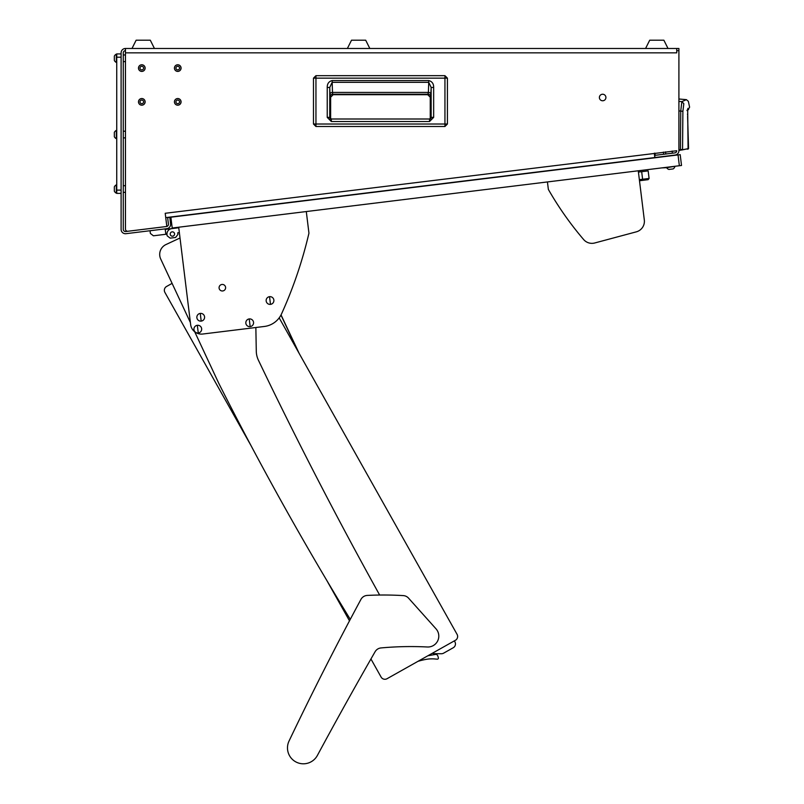 <?xml version="1.0" encoding="UTF-8"?>
<svg xmlns="http://www.w3.org/2000/svg" width="804" height="804" viewBox="0 0 804 804"><rect width="100%" height="100%" fill="white"/><g stroke="black" fill="none" stroke-linecap="round" stroke-linejoin="round"><path stroke-width="1.21" d="M177.754 103.666A1.799 1.799 0 0 0 179.553 101.867A1.799 1.799 0 0 0 177.754 100.068A1.799 1.799 0 0 0 175.955 101.867A1.799 1.799 0 0 0 177.754 103.666M177.754 98.54A3.327 3.327 0 0 0 174.428 101.867A3.327 3.327 0 0 0 177.754 105.183A3.327 3.327 0 0 0 181.071 101.867A3.327 3.327 0 0 0 177.754 98.54M141.795 103.666A1.799 1.799 0 0 0 143.594 101.867A1.799 1.799 0 0 0 141.795 100.068A1.799 1.799 0 0 0 139.996 101.867A1.799 1.799 0 0 0 141.795 103.666M141.795 98.54A3.327 3.327 0 0 0 138.479 101.867A3.327 3.327 0 0 0 141.795 105.183A3.327 3.327 0 0 0 145.122 101.867A3.327 3.327 0 0 0 141.795 98.54M141.795 69.888A1.799 1.799 0 0 0 143.594 68.089A1.799 1.799 0 0 0 141.795 66.29A1.799 1.799 0 0 0 139.996 68.089A1.799 1.799 0 0 0 141.795 69.888M141.795 64.772A3.327 3.327 0 0 0 138.479 68.089A3.327 3.327 0 0 0 141.795 71.415A3.327 3.327 0 0 0 145.122 68.089A3.327 3.327 0 0 0 141.795 64.772M177.754 69.888A1.799 1.799 0 0 0 179.553 68.089A1.799 1.799 0 0 0 177.754 66.29A1.799 1.799 0 0 0 175.955 68.089A1.799 1.799 0 0 0 177.754 69.888M177.754 64.772A3.327 3.327 0 0 0 174.428 68.089A3.327 3.327 0 0 0 177.754 71.415A3.327 3.327 0 0 0 181.071 68.089A3.327 3.327 0 0 0 177.754 64.772M125.454 192.347L123.273 192.347M125.454 185.704L123.273 185.704M125.454 137.876L123.273 137.876M125.454 131.223L123.273 131.223M125.454 61.606L123.273 61.606M125.454 54.963L123.273 54.963M672.124 151.041L672.385 153.202L672.124 151.041M665.531 151.855L665.792 154.006M602.648 100.771A3.266 3.266 0 0 0 605.914 97.505A3.266 3.266 0 0 0 602.648 94.239A3.266 3.266 0 0 0 599.382 97.505A3.266 3.266 0 0 0 602.648 100.771M141.795 105.133A3.266 3.266 0 0 0 145.072 101.867A3.266 3.266 0 0 0 141.795 98.601A3.266 3.266 0 0 0 138.529 101.867A3.266 3.266 0 0 0 141.795 105.133M177.754 105.133A3.266 3.266 0 0 0 181.021 101.867A3.266 3.266 0 0 0 177.754 98.601A3.266 3.266 0 0 0 174.478 101.867A3.266 3.266 0 0 0 177.754 105.133M141.795 71.355A3.266 3.266 0 0 0 145.072 68.089A3.266 3.266 0 0 0 141.795 64.822A3.266 3.266 0 0 0 138.529 68.089A3.266 3.266 0 0 0 141.795 71.355M177.754 71.355A3.266 3.266 0 0 0 181.021 68.089A3.266 3.266 0 0 0 177.754 64.822A3.266 3.266 0 0 0 174.478 68.089A3.266 3.266 0 0 0 177.754 71.355M676.737 52.843L125.454 52.843L125.454 229.09A2.181 2.181 0 0 0 127.896 231.25L166.83 226.477L165.212 213.281L676.737 150.74A2.181 2.181 0 0 1 674.817 152.901L654.677 155.373L654.938 157.534L675.089 155.061A4.362 4.362 0 0 0 678.908 150.74L678.908 50.662L676.737 50.662L676.737 52.843L125.454 52.843L125.454 48.481A4.362 4.362 0 0 0 121.102 52.843L121.102 229.361A4.362 4.362 0 0 0 125.987 233.683L166.8 228.678A4.362 4.362 0 0 0 170.589 223.813L169.795 217.331L167.634 217.593L168.428 224.085A2.181 2.181 0 0 1 166.83 226.457M166.528 226.517L125.725 231.522A2.181 2.181 0 0 1 123.273 229.361L123.273 52.843A2.181 2.181 0 0 1 125.454 50.662M676.737 50.662L676.737 48.481L678.908 48.481L678.908 50.662M676.737 48.481L125.454 48.481M654.305 153.232L654.838 157.554L165.745 217.613M121.102 57.195L116.741 57.195L116.741 53.928L121.102 53.928M116.741 57.195L116.741 190.116L121.102 190.116M121.102 193.382L116.741 193.382L116.741 190.116M444.944 126.499L315.952 126.499L313.47 124.017L313.47 78.149L315.952 75.676L444.944 75.666L447.426 78.149L447.426 124.017L444.944 126.499L315.952 126.499L315.952 124.017L313.47 124.017L313.47 78.149L444.944 78.149L444.944 124.017L315.952 124.017L315.952 75.676L444.944 75.676L444.944 78.149L447.426 78.149L447.426 124.017L444.944 124.017L444.944 126.499L447.426 124.017M330.645 97.204L330.645 118.861L330.645 97.204L333.147 94.701L330.645 97.204L330.183 96.741A2.502 2.502 135 0 1 332.695 94.239L427.748 94.701L333.147 94.701M430.251 97.204L430.251 118.851L430.251 97.204L427.748 94.701L430.251 97.204L430.713 96.741L431.155 87.455L431.155 117.354L429.537 119.002L331.328 119.002L331.328 121.515L327.238 117.384L329.751 117.384L329.751 87.455L332.132 82.32L428.763 82.32L431.155 87.455L433.657 87.455L433.657 117.354L431.155 117.354L429.537 119.002L430.351 119.002M433.657 117.354L429.537 121.515L429.537 119.002M327.238 117.384L327.238 87.455C327.168 83.757 328.796 81.455 332.132 80.551L428.763 80.551L428.411 92.42L332.484 92.42L332.695 94.239L428.21 94.239A2.502 2.502 -135 0 1 430.713 96.741M332.132 80.551L332.484 92.42A2.502 1.769 -2 0 0 329.982 94.199L330.183 96.741M327.238 87.455L329.751 87.455L329.982 94.199M331.328 119.002L329.751 117.384L331.328 119.002L330.384 119.002M431.155 117.354L430.894 118.459M330.002 118.62L329.751 117.384M427.748 94.701L428.411 92.42A2.502 1.769 2 0 1 430.914 94.199M645.572 48.481L649.712 40.2L663.873 40.2L668.013 48.481M131.997 48.481L136.137 40.2L150.298 40.2L154.438 48.481M347.378 48.481L351.519 40.2L365.689 40.2L369.83 48.481M663.421 152.107L663.682 154.267M654.928 153.152L655.2 155.313M678.908 101.374L681.852 101.636L686.415 99.656L678.908 98.992M678.908 110.912L680.737 111.083L681.852 101.636L683.822 103.696C689.862 100.57 689.862 100.57 683.822 103.696L682.887 111.324L680.737 111.083L680.435 149.634L678.908 149.845L682.556 149.413L682.887 111.324M678.908 150.398L680.506 150.177L678.908 150.398M682.104 149.946L688.566 148.569L680.506 150.177L680.435 149.634M681.631 149.504L681.44 150.047M687.47 148.69L687.279 149.222M687.611 109.736L687.691 109.042M687.681 109.756L688.073 149.112L688.566 148.569L687.691 119.474M687.691 119.565L687.711 109.605L686.948 110.51L688.596 109.515L687.661 109.907M660.546 156.86L654.938 157.534M674.737 155.323L671.521 155.504M114.339 191.181L114.339 186.9L114.339 191.181A4.362 4.362 0 0 0 116.329 193.161L116.741 193.161M114.339 187.764L114.339 186.87A4.362 4.362 0 0 1 116.329 184.88L116.329 193.161M114.339 189.503L114.339 190.236M114.339 60.441L114.339 56.129L114.339 60.441A4.362 4.362 0 0 0 116.329 62.421L116.741 62.421M114.339 56.129A4.362 4.362 0 0 1 116.329 54.149L116.329 62.421M114.339 58.772L114.339 59.506M114.339 56.159L114.339 57.024M114.339 135.765L114.339 133.293M116.329 138.69L116.329 130.409A4.362 4.362 0 0 0 114.339 132.389L114.339 136.71A4.362 4.362 0 0 0 116.329 138.69L116.741 138.69M679.36 165.745L678.033 154.931L680.194 154.659L681.521 165.473L172.207 228.014L170.85 216.979M678.033 154.931L170.88 217.201M178.156 227.281L178.217 227.823L165.242 229.411L171.734 228.617A5.447 5.447 0 0 0 166.991 234.688L167.121 235.773L166.92 234.145L153.403 235.803L150.368 233.431L150.036 230.728M661.843 167.895L666.647 167.684M657.813 157.192L667.219 156.257M648.165 170.89L649.089 178.458L648.165 170.89L638.426 172.086L638.265 170.79L644.316 219.984L639.492 180.729L642.738 180.337L642.607 179.252L649.089 178.458L648.145 179.674L642.738 180.337M639.361 179.654L642.607 179.252L641.672 171.684M648.145 179.674L649.089 178.458M165.242 229.411L178.217 227.823L165.242 229.411M165.172 228.879L165.835 234.286M174.558 233.763A2.181 2.181 0 0 1 172.659 236.185A2.181 2.181 0 0 1 170.227 234.286A2.181 2.181 0 0 0 172.659 236.185A2.181 2.181 0 0 0 174.558 233.763A2.181 2.181 0 0 0 172.126 231.864A2.181 2.181 0 0 0 170.227 234.286M167.121 235.773L170.157 238.145L175.563 237.481L177.935 234.446L177.734 232.818L179.352 232.617L180.016 237.994L165.986 244.547A10.894 10.894 0 0 0 160.72 259.029L172.096 283.37L166.559 286.485A4.362 4.362 0 0 0 164.9 292.415L251.19 445.929L164.9 292.415M178.82 232.688L177.734 232.818M178.217 227.823L171.734 228.617M255.853 327.509L256.285 351.197A21.788 21.788 0 0 0 258.416 360.212A4357.911 4357.911 0 0 0 379.649 595.03M350.273 619.361A3268.441 3268.441 0 0 1 218.819 383.407L194.689 331.74M160.72 259.029L190.397 322.575M180.016 237.994L165.986 244.547M381.096 677.058L370.945 658.989L381.096 677.058A4.362 4.362 0 0 0 387.036 678.717L417.939 661.35A65.365 65.365 0 0 1 426.261 659.34L426.261 659.34A33.225 33.225 0 0 1 434.954 658.978L437.205 659.179A1.085 1.085 0 0 0 438.361 657.823L438.16 657.039A10.894 10.894 0 0 0 437.768 655.813A2.181 2.181 0 0 0 435.366 654.456L427.899 655.752L432.371 653.24A4.362 4.362 0 0 0 434.19 653.662L441.396 653.742A4.362 4.362 0 0 0 443.587 653.18L453.235 647.753A4.362 4.362 0 0 0 454.903 641.823L454.371 640.868L455.416 640.285A4.362 4.362 0 0 0 457.074 634.346L299.219 353.519L281.038 314.907M326.655 580.197L349.499 620.829L326.655 580.197M387.036 678.717L455.416 640.285M457.074 634.346L279.179 317.861M172.096 283.37L166.559 286.485M430.281 658.888L432.271 658.848M431.949 658.838L431.135 658.858M427.356 646.989A10.894 10.894 0 0 0 436.019 628.839L408.543 598.136A7.628 7.628 0 0 0 403.317 595.603A326.846 326.846 0 0 0 367.257 595.422A7.628 7.628 0 0 0 360.926 599.422A3268.441 3268.441 0 0 0 289.038 741.037A15.909 15.909 0 0 0 295.731 761.84A15.909 15.909 0 0 0 317.389 755.438A4357.911 4357.911 0 0 1 375.096 651.732A7.628 7.628 0 0 1 381.016 647.934A326.846 326.846 0 0 1 427.356 646.989M289.038 741.037A15.909 15.909 0 0 0 295.731 761.84A15.909 15.909 0 0 0 317.389 755.438M225.592 287.319A3.266 3.266 0 0 0 221.944 284.465A3.266 3.266 0 0 0 219.1 288.113A3.266 3.266 0 0 0 222.738 290.958A3.266 3.266 0 0 0 225.592 287.319M178.689 227.21L190.638 324.535A10.894 10.894 0 0 0 202.779 334.022L264.375 326.464A21.788 21.788 0 0 0 281.571 313.821A435.788 435.788 0 0 0 308.947 233.17L306.294 211.542M636.316 231.843L594.729 242.979L636.316 231.843A10.894 10.894 0 0 0 644.316 219.984M594.729 242.979A10.894 10.894 0 0 1 583.634 239.542A326.846 326.846 0 0 1 548.358 189.412L547.434 181.935M197.322 325.308A3.869 3.869 0 0 0 193.955 329.62A3.869 3.869 0 0 0 198.266 332.987A3.869 3.869 0 0 0 201.633 328.675A3.869 3.869 0 0 0 197.322 325.308L198.266 332.987M201.643 328.675A3.869 3.869 0 0 0 197.322 325.298A3.869 3.869 0 0 0 193.945 329.62A3.869 3.869 0 0 0 198.266 332.997A3.869 3.869 0 0 0 201.643 328.675M280.968 315.037L298.113 351.549M269.541 296.676A3.869 3.869 0 0 0 266.174 300.987A3.869 3.869 0 0 0 270.486 304.364A3.869 3.869 0 0 0 273.862 300.053A3.869 3.869 0 0 0 269.541 296.676L270.486 304.364M273.862 300.053A3.869 3.869 0 0 0 269.541 296.676A3.869 3.869 0 0 0 266.174 300.997A3.869 3.869 0 0 0 270.486 304.364A3.869 3.869 0 0 0 273.862 300.053M200.256 313.419A3.869 3.869 0 0 0 196.879 317.731A3.869 3.869 0 0 0 201.201 321.108A3.869 3.869 0 0 0 204.568 316.786A3.869 3.869 0 0 0 200.256 313.419A3.869 3.869 0 0 0 196.879 317.731A3.869 3.869 0 0 0 201.201 321.108A3.869 3.869 0 0 0 204.568 316.786A3.869 3.869 0 0 0 200.256 313.419A3.869 3.869 0 0 0 196.879 317.731A3.869 3.869 0 0 0 201.201 321.108A3.869 3.869 0 0 0 204.568 316.786A3.869 3.869 0 0 0 200.256 313.419L201.201 321.108L200.256 313.419M204.568 316.786A3.869 3.869 0 0 0 200.256 313.419A3.869 3.869 0 0 0 196.879 317.731A3.869 3.869 0 0 0 201.201 321.108A3.869 3.869 0 0 0 204.568 316.786M249.23 318.937A3.869 3.869 0 0 0 245.853 323.248A3.869 3.869 0 0 0 250.175 326.615A3.869 3.869 0 0 0 253.541 322.303A3.869 3.869 0 0 0 249.23 318.937L250.175 326.615M253.541 322.303A3.869 3.869 0 0 0 249.23 318.927A3.869 3.869 0 0 0 245.853 323.248A3.869 3.869 0 0 0 250.175 326.615A3.869 3.869 0 0 0 253.541 322.303M666.596 167.302L666.647 167.714A4.362 4.362 0 0 0 668.858 169.443L673.139 168.92L668.858 169.443A4.362 4.362 0 0 1 666.647 167.714L674.817 166.297M673.139 168.92A4.362 4.362 0 0 0 674.868 166.709M671.481 169.121L672.214 169.031M669.722 169.342L668.898 169.443M429.537 121.515L331.328 121.515M428.763 80.551C432.1 81.455 433.728 83.757 433.657 87.455M687.953 108.349C690.164 106.831 690.164 106.831 687.953 108.349M313.47 124.017L315.952 126.499M447.426 78.149L444.944 75.666M315.952 75.666L313.47 78.149M687.943 109.907L689.611 107.213L688.355 101.334L686.415 99.656M687.52 114.078L687.531 114.711M687.581 116.701L687.601 117.223M687.631 118.118L687.691 119.163"/></g></svg>
